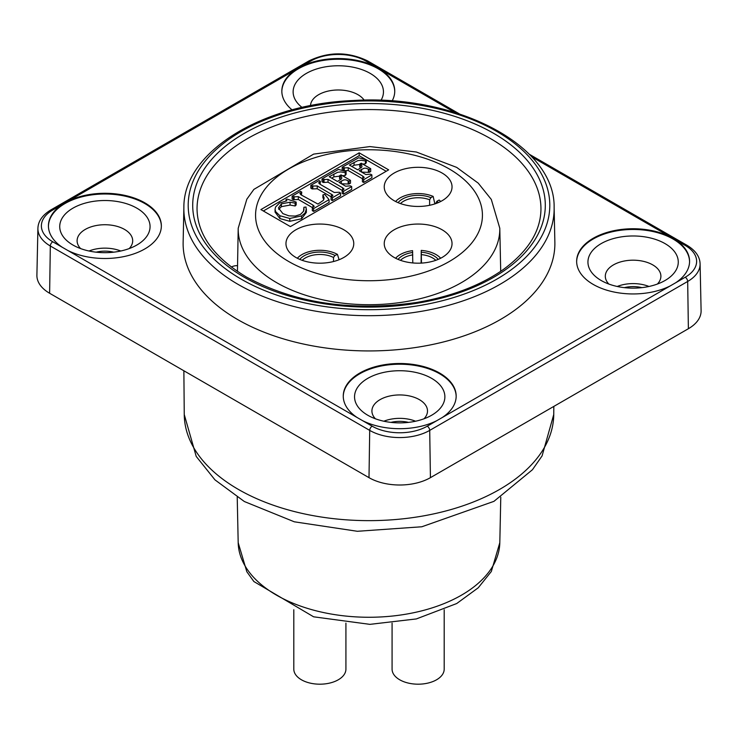 <?xml version="1.0" encoding="UTF-8"?>
<svg xmlns="http://www.w3.org/2000/svg" width="738" height="738" viewBox="0 0 738 738"><rect width="100%" height="100%" fill="white"/><g stroke="black" fill="none" stroke-linecap="round" stroke-linejoin="round"><path stroke-width="1.11" d="M333.502 261.538L333.502 257.479L334.941 255.459L337.451 254.398L339.074 259.739M297.34 258.245A25.295 14.603 180 0 1 337.451 254.398M302.193 260.32A20.498 11.836 180 0 1 333.502 257.479M299.776 259.379A22.232 12.841 180 0 1 334.941 255.459M345.919 623.103L345.919 669.145A26.061 15.046 180 0 1 327.93 683.453A26.061 15.046 180 0 1 298.798 678.001A26.061 15.046 180 0 1 293.807 669.145L293.807 609.736M421.112 263.115L421.232 250.403L421.472 263.097M412.8 262.94L412.551 250.652A25.295 14.603 180 0 0 395.614 258.245M421.232 250.403A25.295 14.603 180 0 1 440.66 258.245M400.457 260.32A20.498 11.836 180 0 1 412.8 254.887M421.472 254.638A20.498 11.836 180 0 1 435.807 260.32M398.05 259.379A22.232 12.841 180 0 1 412.708 252.442M421.38 252.193A22.232 12.841 180 0 1 438.224 259.379M444.193 609.736L444.193 669.145A26.061 15.046 180 0 1 419.442 684.172A26.061 15.046 180 0 1 392.081 669.145L392.081 623.103M440.66 201.511A25.295 14.603 180 0 0 439.156 200.035L436.905 201.271L435.623 203.642M429.627 205.293L429.627 199.777L430.909 197.646L433.16 196.409L434.866 203.9M395.614 201.511A25.295 14.603 180 0 1 433.16 196.409M400.457 203.577A20.498 11.836 180 0 1 429.627 199.777M398.05 202.646A22.232 12.841 180 0 1 430.909 197.646M436.905 201.271A22.232 12.841 180 0 1 438.224 202.646M120.764 251.012A27.795 16.051 0 0 0 89.021 251.012M96.106 252.175A22.583 13.035 180 0 1 113.689 252.175M415.577 421.223A27.795 16.051 0 0 0 383.843 421.223M390.919 422.385A22.583 13.035 180 0 1 408.501 422.385M648.979 286.473A27.795 16.051 0 0 0 617.236 286.473M624.311 287.635A22.583 13.035 180 0 1 641.894 287.635M306.344 212.443L306.012 207.037L303.927 207.258L303.502 211.308L300.495 214.407L295.283 216.068L288.955 215.856L282.903 213.633L278.447 207.931L281.39 203.817L290.062 202.23L295.145 203.144L296.178 202.083L287.064 199.085L285.957 199.721L286.888 200.819L279.508 203.024L275.56 207.018L275.062 209.251L275.634 211.631L279.868 215.727L289.785 218.466L301.621 215.911L305.043 213.07L306.371 209.048L306.344 212.443L301.621 218.752L289.785 221.308L279.868 218.559L275.062 212.083L275.062 209.251M303.927 207.258L303.945 210.155M285.957 199.721L285.957 200.939M290.062 202.23L290.062 205.072L281.39 206.649L278.733 209.389M295.145 203.144L295.145 205.985L290.062 205.072M296.178 202.083L296.178 204.924L295.145 205.985M310.846 185.349L312.146 186.096L317.229 185.93L332.755 195.09L332.801 195.754L331.048 197.009L332.349 197.756L340.578 193.005L339.277 192.258L334.249 192.47L320.403 184.482L318.641 182.886L320.384 181.345L319.084 180.598L310.846 185.349L310.846 188.181L312.146 188.937L312.146 186.096M332.349 197.756L332.349 200.598L331.048 199.841L331.048 197.009M340.578 193.005L340.578 195.838L332.349 200.598M331.279 196.88L317.229 188.762L312.146 188.937M320.384 181.345L320.135 184.325M351.694 186.585L350.393 185.838L345.679 186.216L338.982 182.36L343.899 179.869L345.891 179.851L348.991 181.207L350.495 180.33L341.067 174.888L339.554 175.764L341.749 177.471L341.666 178.697L337.478 181.483L329.222 176.723L337.635 172.295L340.762 171.908L345.264 172.591L346.094 171.53L338.447 169.417L322.017 178.9L322.017 181.742L323.309 182.489L323.309 179.657L328.032 179.352L342.644 187.793L344.009 189.057L342.211 190.561L342.211 193.402L343.511 194.149L343.511 191.317L351.694 186.585L351.694 189.426L343.511 194.149M346.094 171.53L346.094 174.362L345.264 175.423L333.871 176.871L331.685 178.135M345.264 172.591L345.264 175.423M340.901 179.426L339.554 178.596L339.554 175.764M350.495 180.33L350.495 183.172L348.991 184.039L341.445 183.771M348.991 181.207L348.991 184.039M322.017 178.9L323.309 179.657M342.367 190.469L328.032 182.194L323.309 182.489M342.211 190.561L343.511 191.317M292.128 196.16L293.429 196.908L298.327 196.622L312.949 205.053L314.222 206.299L312.322 207.821L313.622 208.568L329.065 199.647L324.748 194.38L322.912 194.897L324.157 197.978L323.309 200.404L317.958 204.066L300.827 194.74L299.896 193.374L301.75 192.101L300.449 191.354L292.128 196.16L292.128 198.992L293.429 199.749L293.429 196.908M322.912 194.897L322.912 197.738L323.853 199.491M329.065 199.647L329.065 202.489L313.622 211.409L312.322 210.653L312.322 207.821M313.622 208.568L313.622 211.409M312.571 207.673L298.327 199.454L293.429 199.749M301.75 192.101L301.464 195.1M342.211 167.24L343.511 167.996L348.225 167.692L362.838 176.133L364.203 177.397L362.404 178.9L363.705 179.657L371.887 174.924L370.587 174.177L365.873 174.555L359.185 170.699L364.092 168.209L366.094 168.19L369.184 169.546L370.688 168.67L361.26 163.227L359.757 164.104L361.943 165.81L361.86 167.037L357.672 169.823L349.425 165.063L357.829 160.635L360.956 160.247L365.458 160.93L366.288 159.869L358.64 157.757L342.211 167.24L342.211 170.081L343.456 170.801M366.288 159.869L366.288 162.701L365.458 163.762L354.065 165.211L351.878 166.474M365.458 160.93L365.458 163.762M361.094 167.766L359.757 166.936L359.757 164.104M370.688 168.67L370.688 171.511L369.184 172.378L361.638 172.111M369.184 169.546L369.184 172.378M343.511 167.996L343.511 170.81M362.57 178.808L348.225 170.533L343.53 170.819M362.404 178.9L362.404 181.742L363.705 182.489L363.705 179.657M371.887 174.924L371.887 177.766L363.705 182.489M263.355 210.994L359.175 155.672L386.195 171.281M359.175 152.84L388.658 169.86L290.385 226.594L260.901 209.574L359.175 152.84L359.175 155.672M238.208 228.254A130.801 75.516 0 0 0 276.51 282.58A130.801 75.516 0 0 0 419.802 298.779A130.801 75.516 0 0 0 499.792 228.254L491.296 199.426L478.224 183.135L456.693 167.397L416.352 152.01L369.886 146.576L313.632 154.113L253.881 189.389L246.843 199.186L238.208 228.254L237.442 271.418M554.127 207.489L554.865 242.295A185.884 107.314 180 0 1 441.195 342.515A185.884 107.314 180 0 1 237.562 319.499A185.884 107.314 180 0 1 183.135 242.295L183.873 207.489A185.137 106.89 0 0 0 238.088 284.388A185.137 106.89 0 0 0 440.9 307.303A185.137 106.89 0 0 0 554.127 207.489C555.354 145.303 456.13 93.855 353.336 100.525C261.538 103.975 183.328 152.148 183.873 207.489M394.166 257.461A33.902 19.575 180 0 1 384.24 243.909A33.902 19.575 180 0 1 418.132 224.048A33.902 19.575 180 0 1 452.034 243.909A33.902 19.575 180 0 1 430.872 261.75A33.902 19.575 180 0 1 394.166 257.461M394.166 200.718A33.902 19.575 180 0 1 384.24 187.166A33.902 19.575 180 0 1 418.132 167.305A33.902 19.575 180 0 1 452.034 187.166A33.902 19.575 180 0 1 430.872 205.016A33.902 19.575 180 0 1 394.166 200.718M295.892 257.461A33.902 19.575 180 0 1 285.966 243.909A33.902 19.575 180 0 1 319.868 224.048A33.902 19.575 180 0 1 353.76 243.909A33.902 19.575 180 0 1 332.607 261.75A33.902 19.575 180 0 1 295.892 257.461M601.166 280.495A45.166 26.079 0 0 0 665.049 280.495A45.166 26.079 0 0 0 665.039 243.614A45.166 26.079 0 0 0 601.166 243.614A45.166 26.079 0 0 0 601.166 280.495L601.166 280.495M608.813 284.038A27.795 16.051 180 0 1 605.308 276.243A27.795 16.051 180 0 1 633.103 260.191A27.795 16.051 180 0 1 660.897 276.243A27.795 16.051 180 0 1 657.392 284.038M689.56 261.704A56.457 32.601 0 0 0 633.103 229.463A56.457 32.601 0 0 0 576.646 261.704M380.974 100.368A45.166 26.079 0 0 0 331.362 66.079A45.166 26.079 0 0 0 302.091 107.444M310.504 105.672A27.795 16.051 180 0 1 333.438 90.23A27.795 16.051 180 0 1 364.166 100.174M394.747 91.494A56.457 32.601 0 0 0 338.29 59.252A56.457 32.601 0 0 0 281.833 91.494M367.773 415.245A45.166 26.079 0 0 0 431.647 415.245A45.166 26.079 0 0 0 431.647 378.363A45.166 26.079 0 0 0 367.773 378.363A45.166 26.079 0 0 0 367.773 415.245L367.773 415.245M375.421 418.787A27.795 16.051 180 0 1 371.915 410.992A27.795 16.051 180 0 1 399.71 394.941A27.795 16.051 180 0 1 427.505 410.992A27.795 16.051 180 0 1 423.999 418.787M456.167 396.454A56.457 32.601 0 0 0 399.71 364.212A56.457 32.601 0 0 0 343.253 396.454M72.961 245.034A45.166 26.079 0 0 0 136.834 245.034A45.166 26.079 0 0 0 136.834 208.153A45.166 26.079 0 0 0 72.961 208.153A45.166 26.079 0 0 0 72.951 245.034A45.166 26.079 0 0 0 72.961 245.034M80.608 248.586A27.795 16.051 180 0 1 77.103 240.782A27.795 16.051 180 0 1 104.897 224.73A27.795 16.051 180 0 1 132.692 240.782A27.795 16.051 180 0 1 129.187 248.586M161.354 226.243A56.457 32.601 0 0 0 104.897 194.002A56.457 32.601 0 0 0 48.44 226.243M675.676 239.933A56.457 32.601 180 0 1 689.569 261.344A56.457 32.601 180 0 1 675.676 282.765L670.196 285.929A56.457 32.601 180 0 1 593.186 284.398A56.457 32.601 180 0 1 576.646 261.344A56.457 32.601 180 0 1 609.717 231.677A56.457 32.601 180 0 1 670.196 236.769L685.215 245.44A3.478 2.002 -60 0 1 686.958 245.274L529.266 154.233M436.795 420.678A56.457 32.601 180 0 1 362.626 420.678L357.137 417.514A56.457 32.601 180 0 1 343.253 396.094A56.457 32.601 180 0 1 399.71 363.502A56.457 32.601 180 0 1 456.167 396.094A56.457 32.601 180 0 1 442.283 417.514L427.256 426.186A38.957 22.491 180 0 1 372.164 426.186L362.626 420.678M292.119 109.897A56.457 32.601 180 0 1 281.833 91.134A56.457 32.601 180 0 1 295.717 69.723L301.205 66.558A56.457 32.601 180 0 1 375.374 66.558L380.863 69.723A56.457 32.601 180 0 1 394.747 91.134A56.457 32.601 180 0 1 392.109 100.986M67.804 201.308A56.457 32.601 180 0 1 128.283 196.216A56.457 32.601 180 0 1 161.354 225.883A56.457 32.601 180 0 1 128.283 255.56A56.457 32.601 180 0 1 67.804 250.468L62.324 247.304A56.457 32.601 180 0 1 48.431 225.883A56.457 32.601 180 0 1 62.324 204.472L295.717 69.723M62.324 247.304L52.785 241.787A38.957 22.491 180 0 1 52.785 209.989A3.478 2.002 -120 0 0 51.042 209.813C42.527 214.952 38.145 221.142 37.906 228.374L36.9 275.219A43.431 25.074 0 0 0 49.621 293.263L369 477.661A43.431 25.074 0 0 0 430.42 477.661L688.379 328.724A43.431 25.074 0 0 0 701.1 310.68L700.094 263.835C699.855 256.603 695.473 250.413 686.958 245.274M301.621 215.911L301.621 218.752M289.785 218.466L289.785 221.308M279.868 215.727L279.868 218.559M281.39 203.817L281.39 206.649M331.408 194.112L331.408 196.797M317.229 185.93L317.229 188.762M312.82 185.708L312.82 188.55M319.739 181.714L319.739 184.085M333.871 174.039L333.871 176.871M340.126 176.087L340.126 178.928M348.151 180.727L348.151 183.559M324.037 179.233L324.037 182.074M328.032 179.352L328.032 182.194M342.644 187.793L342.644 190.312M341.325 181.004L341.325 183.707M312.949 205.053L312.949 207.461M298.327 196.622L298.327 199.454M294.102 196.52L294.102 199.352M300.984 192.544L300.984 194.823M354.065 162.378L354.065 165.211M360.329 164.426L360.329 167.268M368.354 169.067L368.354 171.899M344.24 167.572L344.24 170.413M348.225 167.692L348.225 170.533M362.838 176.133L362.838 178.651M361.519 169.343L361.519 172.046M500.779 497.218L499.81 542.67A130.82 75.525 180 0 1 369 617.263A130.82 75.525 180 0 1 238.189 542.67L237.221 497.218M197.046 209.334A171.954 99.279 180 0 1 369 109.565A171.954 99.279 180 0 1 540.954 209.334C540.631 231.095 528.297 251.003 503.953 269.056C480.982 285.357 451.813 296.501 416.453 302.497C351.62 311.685 294.969 303.217 246.51 277.073C214.085 257.544 197.599 234.961 197.046 209.334M241.16 279.13A180.792 104.381 180 0 1 322.211 104.492A180.792 104.381 180 0 1 543.638 232.332A180.792 104.381 180 0 1 241.16 279.13M244.343 277.294A176.299 101.789 0 0 0 539.293 231.667A176.299 101.789 0 0 0 323.373 107.001A176.299 101.789 0 0 0 244.343 277.294M288.789 261.556A113.431 65.488 180 0 1 339.646 151.991A113.431 65.488 180 0 1 478.565 232.202A113.431 65.488 180 0 1 288.789 261.556M184.251 414.507L196.216 456.416L214.97 479.866L244.352 501.526L294.305 521.803L357.349 531.286L421.832 526.766L493.943 501.351L532.43 469.746L542.089 455.89L553.749 414.507A184.749 106.669 180 0 1 369 520.641A184.749 106.669 180 0 1 184.251 414.507L183.873 370.771M301.205 66.558L310.744 61.051A38.957 22.491 180 0 1 365.836 61.051A3.478 2.002 -60 0 1 367.57 60.876L459.405 113.901M365.836 61.051L375.374 66.558M380.863 69.723L454.903 112.471M531.757 156.843L670.196 236.769M310.744 61.051A3.478 2.002 -120 0 0 309.01 60.876L51.042 209.813M52.785 209.989L62.324 204.472M685.215 245.44A38.957 22.491 180 0 1 685.215 277.248L675.676 282.765M37.906 228.374A42.426 24.492 0 0 0 50.322 245.994A3.478 2.002 -60 0 1 52.785 241.787M685.215 277.248A3.478 2.002 60 0 1 687.678 281.455A42.426 24.492 0 0 0 700.094 263.835M670.196 285.929L442.283 417.514M427.256 426.186A3.478 2.002 60 0 1 429.71 430.392L687.678 281.455L688.379 328.724M372.164 426.186A3.478 2.002 120 0 0 369.71 430.392A42.426 24.492 0 0 0 429.71 430.392L430.42 477.661M357.137 417.514L67.804 250.468M49.621 293.263L50.322 245.994L369.71 430.392L369 477.661M499.792 228.254L500.715 271.316M499.81 542.67L491.314 571.507L478.242 587.789L456.711 603.536L416.361 618.924L369.886 624.357L313.622 616.811L253.872 581.535L246.833 571.738L238.189 542.67M553.749 414.507L553.823 406.417M237.405 265.698A11.033 11.033 0 0 0 231.354 267.064M367.57 60.876C348.05 51.54 328.53 51.54 309.01 60.876"/></g></svg>
